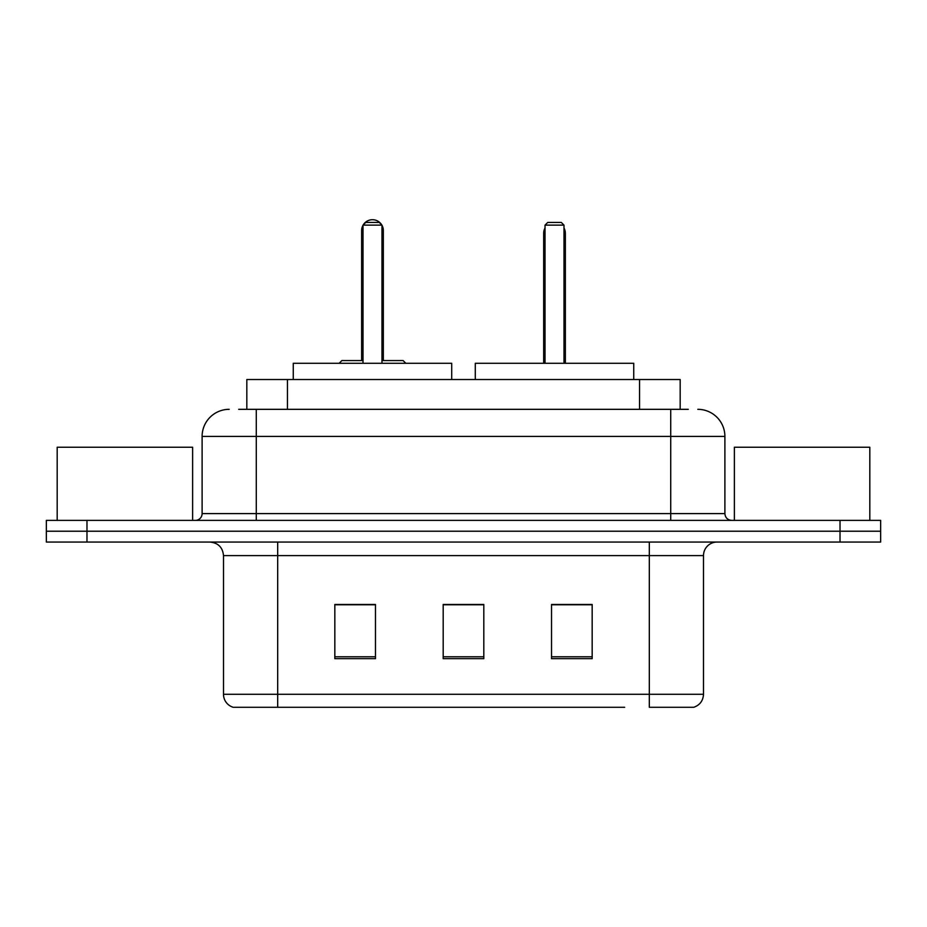 <?xml version="1.0" encoding="UTF-8"?>
<svg xmlns="http://www.w3.org/2000/svg" width="927" height="927" viewBox="0 0 927 927"><rect width="100%" height="100%" fill="white"/><g stroke="black" fill="none" stroke-linecap="round" stroke-linejoin="round"><path stroke-width="1.39" d="M238.679 409.328L256.281 409.328L238.679 409.328L246.825 409.328L246.825 379.525L680.175 379.525L680.175 409.328M229.189 409.328A27.092 27.092 0 0 0 202.109 436.408L202.109 513.616A6.767 6.767 0 0 1 195.33 520.383M697.811 409.328A27.092 27.092 0 0 1 724.891 436.408L256.281 436.408L256.281 409.328L688.321 409.328M724.891 436.408L724.891 513.616C725.296 517.73 727.556 519.977 731.67 520.383M86.976 520.383L46.35 520.383L46.35 531.217L86.976 531.217L46.35 531.217L46.35 542.052L86.976 542.052L86.976 531.217L840.024 531.217L86.976 531.217L86.976 520.383L840.024 520.383L840.024 531.217L880.65 531.217L840.024 531.217L840.024 542.052L86.976 542.052M840.024 542.052L880.65 542.052L880.65 520.383L840.024 520.383M302.329 707.289L233.928 707.289M703.5 694.288C703.118 700.777 699.873 705.111 693.744 707.289L649.317 707.289L649.317 694.288L703.5 694.288L703.5 555.597A13.546 13.546 0 0 1 717.046 542.052M233.256 707.289A13.546 13.546 0 0 1 223.5 694.288L223.5 555.597C222.7 547.37 218.181 542.863 209.954 542.052M592.168 658.668L592.168 604.485L551.53 604.485L551.53 658.668L592.168 658.668M375.47 658.668L375.47 604.485L334.832 604.485L334.832 658.668L375.47 658.668M483.813 658.668L483.813 604.485L443.187 604.485L443.187 658.668L483.813 658.668M624.671 707.289L277.683 707.289L277.683 694.288L649.317 694.288L649.317 555.597L223.5 555.597M483.813 604.763L443.187 604.763M375.47 604.763L334.832 604.763M592.168 604.763L551.53 604.763M192.619 520.383L192.619 447.243L57.184 447.243L57.184 520.383M451.716 379.525L451.716 363.28L293.256 363.28L293.256 379.525M363.002 225.134L365.713 222.422L379.259 222.422L381.97 225.134L363.002 225.134L363.002 363.28M381.97 225.134L381.97 363.28M381.97 230.545L383.326 230.545L383.326 360.568L387.382 360.568L381.97 360.568L403.094 360.568L405.806 363.28M363.002 225.296A10.834 10.834 0 0 0 361.646 230.545L361.646 360.568L357.59 360.568L363.002 360.568L341.878 360.568L339.166 363.28M869.816 520.383L869.816 447.243L734.381 447.243L734.381 520.383M633.744 379.525L633.744 363.28L475.284 363.28L475.284 379.525M545.03 225.134L547.741 222.422L561.287 222.422L563.998 225.134L545.03 225.134L545.03 363.28M563.998 225.134L563.998 363.28M565.354 363.28L565.354 233.256A10.834 10.834 0 0 0 563.998 228.007M543.674 363.28L543.674 233.256L545.03 233.256M287.451 409.328L287.451 379.525M639.549 409.328L639.549 379.525M256.281 520.383L256.281 436.408L202.109 436.408M202.109 513.616L724.891 513.616M670.719 409.328L670.719 520.383M649.317 542.052L649.317 555.597L703.5 555.597M223.5 694.288L277.683 694.288L277.683 542.052M483.813 656.779L443.187 656.779M375.47 656.779L334.832 656.779M592.168 656.779L551.53 656.779M361.646 230.545L363.002 230.545M563.998 233.256L565.354 233.256M383.326 230.545A10.834 10.834 0 0 0 381.97 225.296M381.727 224.89A10.834 10.834 0 0 0 363.245 224.89M545.03 228.007A10.834 10.834 0 0 0 543.674 233.256"/></g></svg>
